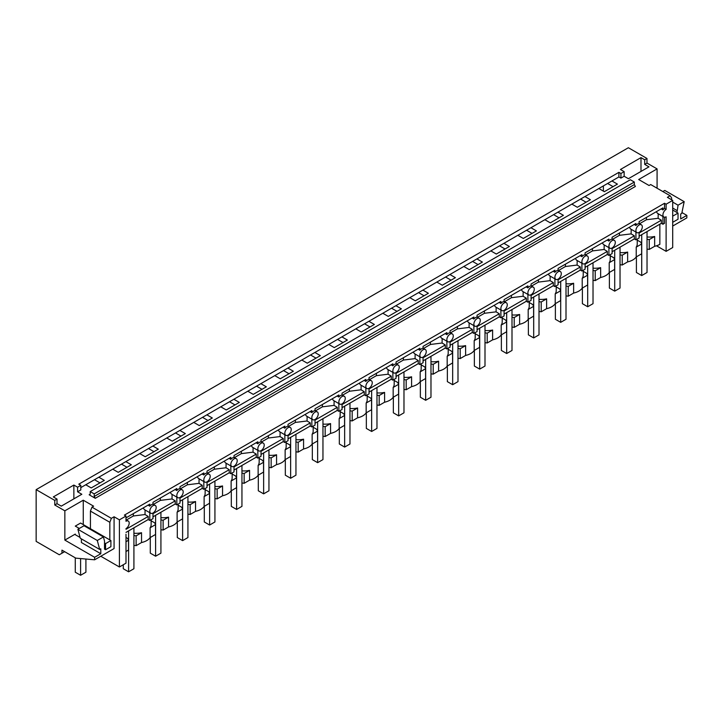 <?xml version="1.0" encoding="UTF-8"?>
<svg xmlns="http://www.w3.org/2000/svg" width="723" height="723" viewBox="0 0 723 723"><rect width="100%" height="100%" fill="white"/><g stroke="black" fill="none" stroke-linecap="round" stroke-linejoin="round"><path stroke-width="1.08" d="M666.118 209.417L666.118 204.202L664.518 203.28L664.518 208.495L666.118 209.417A4.51 2.603 120 0 0 664.518 210.836A4.51 2.603 120 0 0 663.859 217.008A4.51 2.603 120 0 0 664.518 217.207L664.518 223.326L662.928 224.238L662.928 216.466M656.511 245.802L666.118 251.342L672.706 247.537L672.706 200.398L667.392 197.325L670.113 195.752L650.709 184.555L649.055 185.504L638.689 179.521L657.08 168.902L646.977 163.073L644.717 164.383L648.965 166.832L628.404 178.708L624.148 176.249L620.93 178.111L620.93 173.511L618.906 172.336L78.789 484.175L80.804 485.341L77.587 487.203L77.587 491.812L80.804 489.95L80.804 485.341M620.93 178.111L618.906 176.945L618.906 172.336M666.118 251.342L666.118 216.783A4.51 2.603 120 0 1 664.518 217.207M659.846 224.184L659.846 244.347A15.038 8.685 180 0 1 654.649 246.299L654.649 236.475A15.038 8.685 180 0 1 647.031 236.972M77.587 491.812L81.835 494.261L61.274 506.136L57.018 503.678L54.758 504.988L64.853 510.818L83.253 500.199L93.619 506.181L91.966 507.139L111.369 518.346L114.08 516.773L119.403 519.846L119.403 566.986L125.992 563.181L125.992 534.243M119.403 566.986L100.786 556.24M646.977 163.073L646.977 158.464L628.368 147.727L36.15 489.643L36.15 541.391L59.295 554.758L64.627 551.676M672.706 200.398L666.118 204.202M618.906 176.945L611.956 180.958L617.424 184.121L604.338 191.685L598.861 188.522L584.943 196.557L590.42 199.711L577.334 207.275L571.857 204.112L557.939 212.146L563.416 215.309L550.32 222.865L544.853 219.702L530.935 227.736L536.412 230.899L523.316 238.454L517.84 235.291L503.931 243.326L509.399 246.489L496.312 254.044L490.836 250.89L476.918 258.924L482.395 262.078L469.308 269.643L463.832 266.48L449.914 274.514L455.391 277.677L442.295 285.233L436.828 282.069L422.91 290.104L428.387 293.267L415.291 300.822L409.814 297.659L395.906 305.693L401.382 308.857L388.287 316.412L382.81 313.258L368.893 321.292L374.369 324.446L361.283 332.011L355.806 328.848L341.889 336.882L347.365 340.045L334.279 347.6L328.802 344.437L314.885 352.472L320.361 355.635L307.266 363.19L301.789 360.027L287.881 368.061L293.357 371.224L280.262 378.78L274.785 375.626L260.867 383.66L266.344 386.814L253.258 394.378L247.781 391.215L233.863 399.25L239.34 402.413L226.254 409.968L220.777 406.805L206.859 414.839L212.336 418.002L199.241 425.558L193.764 422.395L179.855 430.429L185.332 433.592L172.237 441.147L166.76 437.993L152.851 446.028L158.319 449.182L145.233 456.746L139.756 453.583L125.838 461.617L131.315 464.781L118.229 472.336L112.752 469.173L98.834 477.207L104.311 480.37L91.215 487.926L85.748 484.762L80.804 487.618M119.403 519.846L125.992 516.041L124.401 515.119L664.518 203.28M634.324 182.042L634.324 184.618L635.39 186.462L95.264 498.301L89.155 494.767L90.212 494.152L89.155 494.767L90.212 494.152L90.212 491.577L630.339 179.738L634.324 182.042L94.207 493.881L90.212 491.577M672.706 226.046L686.85 217.885L686.85 215.373L680.686 218.933L680.686 214.026L681.78 213.384L684.184 201.645L678.057 205.187L672.706 202.097M676.963 212.49L678.057 205.187M671.649 199.783L671.649 197.939L670.113 195.752M603.389 191.134L603.389 185.91M657.08 168.902L657.08 188.233M681.952 212.544L686.85 215.373M684.184 201.645L664.78 190.438L662.846 191.559M646.977 158.464L644.717 159.774L644.717 164.383M644.717 159.774L640.994 157.623L640.994 171.441M640.994 157.623L620.433 169.498L624.148 171.649L624.148 176.249M624.148 171.649L620.93 173.511M676.963 210.52L672.706 208.061M36.15 489.643L54.758 500.388L57.018 499.078L53.303 496.927L73.863 485.061L77.587 487.203M607.609 183.47L613.086 186.633M611.956 180.958L598.861 188.522M98.834 477.207L85.748 484.762M125.838 461.617L112.752 469.173M152.851 446.028L139.756 453.583M179.855 430.429L166.76 437.993M206.859 414.839L193.764 422.395M233.863 399.25L220.777 406.805M260.867 383.66L247.781 391.215M287.881 368.061L274.785 375.626M314.885 352.472L301.789 360.027M341.889 336.882L328.802 344.437M368.893 321.292L355.806 328.848M395.906 305.693L382.81 313.258M422.91 290.104L409.814 297.659M449.914 274.514L436.828 282.069M476.918 258.924L463.832 266.48M503.931 243.326L490.836 250.89M530.935 227.736L517.84 235.291M557.939 212.146L544.853 219.702M584.943 196.557L571.857 204.112M580.605 199.06L586.082 202.223M646.479 217.379L646.443 219.738L658.129 218.292L661.337 220.199L661.337 223.326L662.928 224.238M661.337 223.326L639.114 236.15M639.114 232.372A4.51 2.603 120 0 0 640.705 230.962A4.51 2.603 120 0 0 641.364 224.79A4.51 2.603 120 0 0 640.705 224.582A4.51 2.603 120 0 0 639.114 225.007A4.51 2.603 120 0 0 637.514 226.426A4.51 2.603 120 0 0 636.855 232.598A4.51 2.603 120 0 0 637.514 232.806A4.51 2.603 120 0 0 639.114 232.372L639.114 237.994L635.924 239.837L634.324 238.915L612.101 251.74M612.101 247.971A4.51 2.603 120 0 0 613.7 246.552A4.51 2.603 120 0 0 614.36 240.379A4.51 2.603 120 0 0 613.7 240.172A4.51 2.603 120 0 0 612.101 240.605A4.51 2.603 120 0 0 610.51 242.015A4.51 2.603 120 0 0 609.851 248.188A4.51 2.603 120 0 0 610.51 248.396A4.51 2.603 120 0 0 612.101 247.971L612.101 253.583L608.92 255.427L607.32 254.505L585.097 267.338M585.097 263.561A4.51 2.603 120 0 0 586.696 262.142A4.51 2.603 120 0 0 587.356 255.969A4.51 2.603 120 0 0 586.696 255.77A4.51 2.603 120 0 0 585.097 256.195A4.51 2.603 120 0 0 583.506 257.605A4.51 2.603 120 0 0 582.846 263.787A4.51 2.603 120 0 0 583.506 263.985A4.51 2.603 120 0 0 585.097 263.561L585.097 269.173L581.907 271.017L580.316 270.095L558.093 282.928M558.093 279.15A4.51 2.603 120 0 0 559.683 277.74A4.51 2.603 120 0 0 560.352 271.559A4.51 2.603 120 0 0 559.683 271.36A4.51 2.603 120 0 0 558.093 271.785A4.51 2.603 120 0 0 556.502 273.204A4.51 2.603 120 0 0 555.833 279.376A4.51 2.603 120 0 0 556.502 279.575A4.51 2.603 120 0 0 558.093 279.15L558.093 284.772L554.903 286.606L553.312 285.693L531.089 298.518M531.089 294.74A4.51 2.603 120 0 0 532.679 293.33A4.51 2.603 120 0 0 533.339 287.158A4.51 2.603 120 0 0 532.679 286.95A4.51 2.603 120 0 0 531.089 287.374A4.51 2.603 120 0 0 529.489 288.793A4.51 2.603 120 0 0 528.829 294.966A4.51 2.603 120 0 0 529.489 295.174A4.51 2.603 120 0 0 531.089 294.74L531.089 300.361L527.898 302.205L526.299 301.283L504.085 314.107M504.085 310.339A4.51 2.603 120 0 0 505.675 308.92A4.51 2.603 120 0 0 506.335 302.747A4.51 2.603 120 0 0 505.675 302.539A4.51 2.603 120 0 0 504.085 302.973A4.51 2.603 120 0 0 502.485 304.383A4.51 2.603 120 0 0 501.825 310.556A4.51 2.603 120 0 0 502.485 310.763A4.51 2.603 120 0 0 504.085 310.339L504.085 315.951L500.894 317.795L499.295 316.873L477.072 329.706M477.072 325.928A4.51 2.603 120 0 0 478.671 324.51A4.51 2.603 120 0 0 479.331 318.337A4.51 2.603 120 0 0 478.671 318.129A4.51 2.603 120 0 0 477.072 318.563A4.51 2.603 120 0 0 475.481 319.973A4.51 2.603 120 0 0 474.821 326.154A4.51 2.603 120 0 0 475.481 326.353A4.51 2.603 120 0 0 477.072 325.928L477.072 331.541L473.881 333.384L472.291 332.463L450.068 345.296M450.068 341.518A4.51 2.603 120 0 0 451.667 340.108A4.51 2.603 120 0 0 452.327 333.927A4.51 2.603 120 0 0 451.667 333.728A4.51 2.603 120 0 0 450.068 334.153A4.51 2.603 120 0 0 448.477 335.562A4.51 2.603 120 0 0 447.808 341.744A4.51 2.603 120 0 0 448.477 341.943A4.51 2.603 120 0 0 450.068 341.518L450.068 347.139L446.877 348.974L445.287 348.052L423.063 360.885M423.063 357.108A4.51 2.603 120 0 0 424.654 355.698A4.51 2.603 120 0 0 425.314 349.525A4.51 2.603 120 0 0 424.654 349.317A4.51 2.603 120 0 0 423.063 349.742A4.51 2.603 120 0 0 421.464 351.161A4.51 2.603 120 0 0 420.804 357.334A4.51 2.603 120 0 0 421.464 357.542A4.51 2.603 120 0 0 423.063 357.108L423.063 362.729L419.873 364.573L418.274 363.651L396.059 376.475M396.059 372.707A4.51 2.603 120 0 0 397.65 371.288A4.51 2.603 120 0 0 398.31 365.115A4.51 2.603 120 0 0 397.65 364.907A4.51 2.603 120 0 0 396.059 365.332A4.51 2.603 120 0 0 394.46 366.751A4.51 2.603 120 0 0 393.8 372.923A4.51 2.603 120 0 0 394.46 373.131A4.51 2.603 120 0 0 396.059 372.707L396.059 378.319L392.869 380.162L391.27 379.241L369.046 392.074M369.046 388.296A4.51 2.603 120 0 0 370.646 386.877A4.51 2.603 120 0 0 371.306 380.705A4.51 2.603 120 0 0 370.646 380.497A4.51 2.603 120 0 0 369.046 380.931A4.51 2.603 120 0 0 367.456 382.34A4.51 2.603 120 0 0 366.796 388.522A4.51 2.603 120 0 0 367.456 388.721A4.51 2.603 120 0 0 369.046 388.296L369.046 393.908L365.856 395.752L364.265 394.83L342.042 407.664M342.042 403.886A4.51 2.603 120 0 0 343.642 402.476A4.51 2.603 120 0 0 344.302 396.294A4.51 2.603 120 0 0 343.642 396.096A4.51 2.603 120 0 0 342.042 396.52A4.51 2.603 120 0 0 340.452 397.93A4.51 2.603 120 0 0 339.792 404.112A4.51 2.603 120 0 0 340.452 404.311A4.51 2.603 120 0 0 342.042 403.886L342.042 409.507L338.852 411.342L337.261 410.42L315.038 423.253M315.038 419.476A4.51 2.603 120 0 0 316.629 418.066A4.51 2.603 120 0 0 317.289 411.893A4.51 2.603 120 0 0 316.629 411.685A4.51 2.603 120 0 0 315.038 412.11A4.51 2.603 120 0 0 313.439 413.529A4.51 2.603 120 0 0 312.779 419.702A4.51 2.603 120 0 0 313.439 419.909A4.51 2.603 120 0 0 315.038 419.476L315.038 425.097L311.848 426.941L310.248 426.019L288.034 438.843M288.034 435.074A4.51 2.603 120 0 0 289.625 433.655A4.51 2.603 120 0 0 290.284 427.483A4.51 2.603 120 0 0 289.625 427.275A4.51 2.603 120 0 0 288.034 427.7A4.51 2.603 120 0 0 286.435 429.119A4.51 2.603 120 0 0 285.775 435.291A4.51 2.603 120 0 0 286.435 435.499A4.51 2.603 120 0 0 288.034 435.074L288.034 440.687L284.844 442.53L283.244 441.608L261.021 454.442M261.021 450.664A4.51 2.603 120 0 0 262.621 449.245A4.51 2.603 120 0 0 263.28 443.072A4.51 2.603 120 0 0 262.621 442.865A4.51 2.603 120 0 0 261.021 443.298A4.51 2.603 120 0 0 259.43 444.708A4.51 2.603 120 0 0 258.771 450.89A4.51 2.603 120 0 0 259.43 451.089A4.51 2.603 120 0 0 261.021 450.664L261.021 456.276L257.831 458.12L256.24 457.198L234.017 470.031M234.017 466.254A4.51 2.603 120 0 0 235.617 464.844A4.51 2.603 120 0 0 236.276 458.662A4.51 2.603 120 0 0 235.617 458.463A4.51 2.603 120 0 0 234.017 458.888A4.51 2.603 120 0 0 232.426 460.298A4.51 2.603 120 0 0 231.767 466.48A4.51 2.603 120 0 0 232.426 466.678A4.51 2.603 120 0 0 234.017 466.254L234.017 471.875L230.827 473.71L229.236 472.788L207.013 485.621M207.013 481.843A4.51 2.603 120 0 0 208.604 480.434A4.51 2.603 120 0 0 209.263 474.252A4.51 2.603 120 0 0 208.604 474.053A4.51 2.603 120 0 0 207.013 474.478A4.51 2.603 120 0 0 205.413 475.897A4.51 2.603 120 0 0 204.754 482.069A4.51 2.603 120 0 0 205.413 482.277A4.51 2.603 120 0 0 207.013 481.843L207.013 487.465L203.823 489.308L202.223 488.387L180.009 501.211M180.009 497.442A4.51 2.603 120 0 0 181.6 496.023A4.51 2.603 120 0 0 182.259 489.851A4.51 2.603 120 0 0 181.6 489.643A4.51 2.603 120 0 0 180.009 490.067A4.51 2.603 120 0 0 178.409 491.486A4.51 2.603 120 0 0 177.75 497.659A4.51 2.603 120 0 0 178.409 497.867A4.51 2.603 120 0 0 180.009 497.442L180.009 503.054L176.819 504.898L175.219 503.976L152.996 516.809M152.996 513.032A4.51 2.603 120 0 0 154.595 511.613A4.51 2.603 120 0 0 155.255 505.44A4.51 2.603 120 0 0 154.595 505.232A4.51 2.603 120 0 0 152.996 505.666A4.51 2.603 120 0 0 151.405 507.076A4.51 2.603 120 0 0 150.746 513.249A4.51 2.603 120 0 0 151.405 513.457A4.51 2.603 120 0 0 152.996 513.032L152.996 518.644L149.806 520.488L148.215 519.566L125.992 532.399M647.031 249.083L649.245 249.426L654.649 246.299M637.243 240.135L640.795 242.187L641.635 243.994L641.635 253.818L636.222 256.936A15.038 8.685 180 0 1 632.842 259.937A15.038 8.685 180 0 1 627.645 261.889L622.232 265.016L620.027 264.672M610.239 255.725L613.791 257.777L614.631 259.584L614.631 269.408L609.218 272.535A15.038 8.685 180 0 1 605.829 275.526A15.038 8.685 180 0 1 600.641 277.487L595.228 280.605L593.023 280.262M583.226 271.324L586.787 273.375L587.618 275.183L587.618 284.998L582.214 288.125A15.038 8.685 180 0 1 578.825 291.125A15.038 8.685 180 0 1 573.628 293.077L568.224 296.204L566.01 295.861M556.222 286.914L559.774 288.965L560.614 290.773L560.614 300.596L555.21 303.714A15.038 8.685 180 0 1 551.821 306.715A15.038 8.685 180 0 1 546.624 308.667L541.22 311.794L539.006 311.45M529.218 302.503L532.77 304.555L533.61 306.362L533.61 316.186L528.197 319.304A15.038 8.685 180 0 1 524.817 322.304A15.038 8.685 180 0 1 519.62 324.256L514.207 327.383L512.001 327.04M502.214 318.093L505.766 320.144L506.606 321.952L506.606 331.776L501.193 334.903A15.038 8.685 180 0 1 497.804 337.894A15.038 8.685 180 0 1 492.616 339.855L487.203 342.973L484.997 342.63M475.201 333.692L478.762 335.743L479.593 337.551L479.593 347.365L474.189 350.492A15.038 8.685 180 0 1 470.8 353.493A15.038 8.685 180 0 1 465.612 355.445L460.199 358.572L457.993 358.228M448.197 349.281L451.748 351.333L452.589 353.14L452.589 362.964L447.185 366.082A15.038 8.685 180 0 1 443.795 369.082A15.038 8.685 180 0 1 438.599 371.035L433.194 374.162L430.98 373.818M421.193 364.871L424.744 366.923L425.585 368.73L425.585 378.554L420.171 381.672A15.038 8.685 180 0 1 416.791 384.672A15.038 8.685 180 0 1 411.595 386.624L406.181 389.751L403.976 389.408M394.189 380.461L397.74 382.512L398.581 384.32L398.581 394.143L393.167 397.27A15.038 8.685 180 0 1 389.778 400.262A15.038 8.685 180 0 1 384.591 402.223L379.177 405.341L376.972 404.997M367.185 396.059L370.736 398.111L371.568 399.909L371.568 409.733L366.163 412.86A15.038 8.685 180 0 1 362.774 415.861A15.038 8.685 180 0 1 357.587 417.813L352.173 420.94L349.968 420.596M340.171 411.649L343.723 413.701L344.564 415.508L344.564 425.332L339.159 428.45A15.038 8.685 180 0 1 335.77 431.45A15.038 8.685 180 0 1 330.574 433.402L325.169 436.529L322.955 436.186M313.167 427.239L316.719 429.29L317.56 431.098L317.56 440.922L312.146 444.039A15.038 8.685 180 0 1 308.766 447.04A15.038 8.685 180 0 1 303.57 448.992L298.165 452.119L295.951 451.776M286.163 442.828L289.715 444.88L290.556 446.687L290.556 456.511L285.142 459.638A15.038 8.685 180 0 1 281.753 462.63A15.038 8.685 180 0 1 276.566 464.591L271.152 467.709L268.947 467.365M259.159 458.427L262.711 460.47L263.543 462.277L263.543 472.101L258.138 475.228A15.038 8.685 180 0 1 254.749 478.228A15.038 8.685 180 0 1 249.562 480.18L244.148 483.298L241.943 482.964M232.146 474.017L235.698 476.068L236.538 477.876L236.538 487.691L231.134 490.818A15.038 8.685 180 0 1 227.745 493.818A15.038 8.685 180 0 1 222.548 495.77L217.144 498.897L214.93 498.554M205.142 489.607L208.694 491.658L209.534 493.466L209.534 503.289L204.121 506.407A15.038 8.685 180 0 1 200.741 509.408A15.038 8.685 180 0 1 195.544 511.36L190.14 514.487L187.926 514.143M178.138 505.196L181.69 507.248L182.53 509.055L182.53 518.879L177.117 522.006A15.038 8.685 180 0 1 173.737 524.997A15.038 8.685 180 0 1 168.54 526.959L163.127 530.076L160.922 529.733M151.134 520.786L154.686 522.837L155.526 524.645L155.526 534.469L150.113 537.596A15.038 8.685 180 0 1 146.724 540.596A15.038 8.685 180 0 1 141.536 542.548L136.123 545.666L133.918 545.332M125.992 537.46L127.673 538.436L128.513 540.244L128.513 550.058L125.992 551.522M95.264 498.301L94.207 496.457L94.207 493.881M664.518 208.495A4.51 2.603 120 0 0 662.928 209.914L662.928 207.881L639.114 221.636L639.114 223.66A4.51 2.603 120 0 0 637.514 224.085A4.51 2.603 120 0 0 635.924 225.504L635.924 223.47L612.101 237.225L612.101 239.25A4.51 2.603 120 0 0 610.51 239.684A4.51 2.603 120 0 0 608.92 241.093L608.92 239.069L585.097 252.815L585.097 254.848A4.51 2.603 120 0 0 583.506 255.273A4.51 2.603 120 0 0 581.907 256.683L581.907 254.659L558.093 268.405L558.093 270.438A4.51 2.603 120 0 0 556.502 270.863A4.51 2.603 120 0 0 554.903 272.282L554.903 270.248L531.089 284.003L531.089 286.028A4.51 2.603 120 0 0 529.489 286.453A4.51 2.603 120 0 0 527.898 287.871L527.898 285.838L504.085 299.593L504.085 301.618A4.51 2.603 120 0 0 502.485 302.051A4.51 2.603 120 0 0 500.894 303.461L500.894 301.437L477.072 315.183L477.072 317.216A4.51 2.603 120 0 0 475.481 317.641A4.51 2.603 120 0 0 473.881 319.051L473.881 317.026L450.068 330.773L450.068 332.806A4.51 2.603 120 0 0 448.477 333.231A4.51 2.603 120 0 0 446.877 334.65L446.877 332.616L423.063 346.371L423.063 348.396A4.51 2.603 120 0 0 421.464 348.82A4.51 2.603 120 0 0 419.873 350.239L419.873 348.206L396.059 361.961L396.059 363.985A4.51 2.603 120 0 0 394.46 364.419A4.51 2.603 120 0 0 392.869 365.829L392.869 363.805L369.046 377.551L369.046 379.584A4.51 2.603 120 0 0 367.456 380.009A4.51 2.603 120 0 0 365.856 381.419L365.856 379.394L342.042 393.14L342.042 395.174A4.51 2.603 120 0 0 340.452 395.598A4.51 2.603 120 0 0 338.852 397.017L338.852 394.984L315.038 408.739L315.038 410.763A4.51 2.603 120 0 0 313.439 411.188A4.51 2.603 120 0 0 311.848 412.607L311.848 410.574L288.034 424.329L288.034 426.353A4.51 2.603 120 0 0 286.435 426.787A4.51 2.603 120 0 0 284.844 428.197L284.844 426.172L261.021 439.918L261.021 441.952A4.51 2.603 120 0 0 259.43 442.377A4.51 2.603 120 0 0 257.831 443.786L257.831 441.762L234.017 455.508L234.017 457.542A4.51 2.603 120 0 0 232.426 457.966A4.51 2.603 120 0 0 230.827 459.385L230.827 457.352L207.013 471.107L207.013 473.131A4.51 2.603 120 0 0 205.413 473.556A4.51 2.603 120 0 0 203.823 474.975L203.823 472.941L180.009 486.696L180.009 488.721A4.51 2.603 120 0 0 178.409 489.155A4.51 2.603 120 0 0 176.819 490.565L176.819 488.54L152.996 502.286L152.996 504.32A4.51 2.603 120 0 0 151.405 504.744A4.51 2.603 120 0 0 149.806 506.154L149.806 504.13L125.992 517.876M661.174 208.893L662.928 209.914M663.859 217.008L657.424 213.294L656.33 211.694M658.129 218.292L658.201 213.737M637.243 239.069L637.243 243.976A15.038 8.685 180 0 1 636.222 247.121L636.222 256.936M622.232 265.016L622.232 255.192L627.645 252.074A15.038 8.685 180 0 1 620.027 252.571M627.645 252.074L627.645 261.889M661.337 220.199L639.114 233.032M635.924 232.056L635.924 239.837M649.245 249.426L649.245 239.602L647.031 239.259M649.245 239.602L654.649 236.475M636.222 247.121L641.635 243.994M634.161 224.492L635.924 225.504M636.855 232.598L630.42 228.884L629.326 227.284M646.443 219.738L639.539 223.732M553.592 214.65L559.069 217.813M634.324 238.915L634.324 235.797L631.125 233.881L631.188 229.327M610.239 254.668L610.239 259.566A15.038 8.685 180 0 1 609.218 262.711L609.218 272.535M595.228 280.605L595.228 270.791L600.641 267.664A15.038 8.685 180 0 1 593.023 268.161M600.641 267.664L600.641 277.487M634.324 235.797L612.101 248.622M608.92 247.655L608.92 255.427M622.232 255.192L620.027 254.848M609.218 262.711L614.631 259.584M607.157 240.081L608.92 241.093M609.851 248.188L603.416 244.473L602.322 242.874M631.125 233.881L619.439 235.327L619.475 232.969M619.439 235.327L612.535 239.322M526.588 230.248L532.065 233.402M607.32 254.505L607.32 251.387L604.121 249.471L604.184 244.925M583.226 270.257L583.226 275.165A15.038 8.685 180 0 1 582.214 278.301L582.214 288.125M568.224 296.204L568.224 286.38L573.628 283.253A15.038 8.685 180 0 1 566.01 283.75M573.628 283.253L573.628 293.077M607.32 251.387L585.097 264.211M581.907 263.244L581.907 271.017M595.228 270.791L593.023 270.447M582.214 278.301L587.618 275.183M580.153 255.671L581.907 256.683M582.846 263.787L576.412 260.072L575.318 258.463M604.121 249.471L592.435 250.926L592.471 248.558M592.435 250.926L585.522 254.912M499.584 245.838L505.061 249.001M580.316 270.095L580.316 266.977L577.108 265.061L577.18 260.515M556.222 285.847L556.222 290.754A15.038 8.685 180 0 1 555.21 293.89L555.21 303.714M541.22 311.794L541.22 301.97L546.624 298.843A15.038 8.685 180 0 1 539.006 299.34M546.624 298.843L546.624 308.667M580.316 266.977L558.093 279.81M554.903 278.834L554.903 286.606M568.224 286.38L566.01 286.037M555.21 293.89L560.614 290.773M553.149 271.261L554.903 272.282M555.833 279.376L549.399 275.662L548.305 274.062M577.108 265.061L565.431 266.516L565.467 264.157M565.431 266.516L558.518 270.501M472.58 261.428L478.057 264.591M553.312 285.693L553.312 282.566L550.104 280.651L550.176 276.105M529.218 301.437L529.218 306.344A15.038 8.685 180 0 1 528.197 309.489L528.197 319.304M514.207 327.383L514.207 317.56L519.62 314.442A15.038 8.685 180 0 1 512.001 314.939M519.62 314.442L519.62 324.256M553.312 282.566L531.089 295.4M527.898 294.424L527.898 302.205M541.22 301.97L539.006 301.627M528.197 309.489L533.61 306.362M526.136 286.859L527.898 287.871M528.829 294.966L522.395 291.252L521.301 289.652M550.104 280.651L538.418 282.106L538.454 279.747M538.418 282.106L531.513 286.1M445.576 277.017L451.044 280.181M526.299 301.283L526.299 298.165L523.1 296.249L523.172 291.694M502.214 317.036L502.214 321.934A15.038 8.685 180 0 1 501.193 325.079L501.193 334.903M487.203 342.973L487.203 333.158L492.616 330.031A15.038 8.685 180 0 1 484.997 330.528M492.616 330.031L492.616 339.855M526.299 298.165L504.085 310.989M500.894 310.022L500.894 317.795M514.207 317.56L512.001 317.216M501.193 325.079L506.606 321.952M499.132 302.449L500.894 303.461M501.825 310.556L495.391 306.841L494.297 305.242M523.1 296.249L511.414 297.695L511.45 295.336M511.414 297.695L504.509 301.69M418.563 292.616L424.04 295.77M499.295 316.873L499.295 313.755L496.095 311.839L496.159 307.293M475.201 332.625L475.201 337.533A15.038 8.685 180 0 1 474.189 340.669L474.189 350.492M460.199 358.572L460.199 348.748L465.612 345.621A15.038 8.685 180 0 1 457.993 346.118M465.612 345.621L465.612 355.445M499.295 313.755L477.072 326.579M473.881 325.612L473.881 333.384M487.203 333.158L484.997 332.815M474.189 340.669L479.593 337.551M472.128 318.039L473.881 319.051M474.821 326.154L468.387 322.44L467.293 320.831M496.095 311.839L484.41 313.294L484.446 310.926M484.41 313.294L477.496 317.28M391.559 308.206L397.035 311.369M472.291 332.463L472.291 329.345L469.082 327.429L469.155 322.883M448.197 348.215L448.197 353.122A15.038 8.685 180 0 1 447.185 356.258L447.185 366.082M433.194 374.162L433.194 364.338L438.599 361.211A15.038 8.685 180 0 1 430.98 361.708M438.599 361.211L438.599 371.035M472.291 329.345L450.068 342.178M446.877 341.202L446.877 348.974M460.199 348.748L457.993 348.405M447.185 356.258L452.589 353.14M445.124 333.628L446.877 334.65M447.808 341.744L441.382 338.03L440.28 336.43M469.082 327.429L457.406 328.884L457.442 326.525M457.406 328.884L450.492 332.869M364.555 323.796L370.031 326.959M445.287 348.052L445.287 344.934L442.078 343.018L442.151 338.472M421.193 363.805L421.193 368.712A15.038 8.685 180 0 1 420.171 371.857L420.171 381.672M406.181 389.751L406.181 379.927L411.595 376.81A15.038 8.685 180 0 1 403.976 377.307M411.595 376.81L411.595 386.624M445.287 344.934L423.063 357.768M419.873 356.791L419.873 364.573M433.194 364.338L430.98 363.994M420.171 371.857L425.585 368.73M418.12 349.227L419.873 350.239M420.804 357.334L414.369 353.619L413.276 352.02M442.078 343.018L430.393 344.473L430.429 342.115M430.393 344.473L423.488 348.468M337.551 339.385L343.018 342.548M418.274 363.651L418.274 360.533L415.074 358.617L415.147 354.062M394.189 379.394L394.189 384.302A15.038 8.685 180 0 1 393.167 387.447L393.167 397.27M379.177 405.341L379.177 395.517L384.591 392.399A15.038 8.685 180 0 1 376.972 392.896M384.591 392.399L384.591 402.223M418.274 360.533L396.059 373.357M392.869 372.39L392.869 380.162M406.181 379.927L403.976 379.584M393.167 387.447L398.581 384.32M391.107 364.817L392.869 365.829M393.8 372.923L387.365 369.209L386.272 367.609M415.074 358.617L403.389 360.063L403.425 357.704M403.389 360.063L396.484 364.058M310.538 354.984L316.014 358.138M391.27 379.241L391.27 376.123L388.07 374.207L388.134 369.661M367.185 394.993L367.185 399.9A15.038 8.685 180 0 1 366.163 403.036L366.163 412.86M352.173 420.94L352.173 411.116L357.587 407.989A15.038 8.685 180 0 1 349.968 408.486M357.587 407.989L357.587 417.813M391.27 376.123L369.046 388.947M365.856 387.98L365.856 395.752M379.177 395.517L376.972 395.183M366.163 403.036L371.568 399.909M364.103 380.406L365.856 381.419M366.796 388.522L360.361 384.799L359.268 383.199M388.07 374.207L376.385 375.662L376.421 373.294M376.385 375.662L369.471 379.647M283.533 370.574L289.01 373.737M364.265 394.83L364.265 391.712L361.057 389.796L361.129 385.251M340.171 410.583L340.171 415.49A15.038 8.685 180 0 1 339.159 418.626L339.159 428.45M325.169 436.529L325.169 426.706L330.574 423.579A15.038 8.685 180 0 1 322.955 424.076M330.574 423.579L330.574 433.402M364.265 391.712L342.042 404.546M338.852 403.57L338.852 411.342M352.173 411.116L349.968 410.772M339.159 418.626L344.564 415.508M337.099 395.996L338.852 397.017M339.792 404.112L333.357 400.397L332.255 398.798M361.057 389.796L349.381 391.251L349.417 388.884M349.381 391.251L342.467 395.237M256.529 386.163L262.006 389.326M337.261 410.42L337.261 407.302L334.053 405.386L334.125 400.84M313.167 426.172L313.167 431.08A15.038 8.685 180 0 1 312.146 434.225L312.146 444.039M298.165 452.119L298.165 442.295L303.57 439.177A15.038 8.685 180 0 1 295.951 439.674M303.57 439.177L303.57 448.992M337.261 407.302L315.038 420.135M311.848 419.159L311.848 426.941M325.169 426.706L322.955 426.362M312.146 434.225L317.56 431.098M310.095 411.595L311.848 412.607M312.779 419.702L306.344 415.987L305.251 414.387M334.053 405.386L322.377 406.841L322.404 404.482M322.377 406.841L315.463 410.836M229.525 401.753L235.002 404.916M310.248 426.019L310.248 422.892L307.049 420.985L307.121 416.43M286.163 441.762L286.163 446.669A15.038 8.685 180 0 1 285.142 449.814L285.142 459.638M271.152 467.709L271.152 457.885L276.566 454.767A15.038 8.685 180 0 1 268.947 455.264M276.566 454.767L276.566 464.591M310.248 422.892L288.034 435.725M284.844 434.758L284.844 442.53M298.165 442.295L295.951 441.952M285.142 449.814L290.556 446.687M283.082 427.185L284.844 428.197M285.775 435.291L279.34 431.577L278.247 429.977M307.049 420.985L295.364 422.431L295.4 420.072M295.364 422.431L288.459 426.425M202.512 417.352L207.989 420.506M283.244 441.608L283.244 438.49L280.045 436.575L280.108 432.02M259.159 457.361L259.159 462.268A15.038 8.685 180 0 1 258.138 465.404L258.138 475.228M244.148 483.298L244.148 473.484L249.562 470.357A15.038 8.685 180 0 1 241.943 470.854M249.562 470.357L249.562 480.18M283.244 438.49L261.021 451.315M257.831 450.348L257.831 458.12M271.152 457.885L268.947 457.551M258.138 465.404L263.543 462.277M256.078 442.774L257.831 443.786M258.771 450.89L252.336 447.166L251.243 445.567M280.045 436.575L268.36 438.03L268.396 435.662M268.36 438.03L261.446 442.015M175.508 432.941L180.985 436.105M256.24 457.198L256.24 454.08L253.032 452.164L253.104 447.618M232.146 472.95L232.146 477.858A15.038 8.685 180 0 1 231.134 480.994L231.134 490.818M217.144 498.897L217.144 489.073L222.548 485.946A15.038 8.685 180 0 1 214.93 486.443M222.548 485.946L222.548 495.77M256.24 454.08L234.017 466.913M230.827 465.937L230.827 473.71M244.148 473.484L241.943 473.14M231.134 480.994L236.538 477.876M229.074 458.364L230.827 459.385M231.767 466.48L225.332 462.765L224.229 461.157M253.032 452.164L241.355 453.619L241.392 451.251M241.355 453.619L234.442 457.605M148.504 448.531L153.981 451.694M229.236 472.788L229.236 469.67L226.028 467.754L226.1 463.208M205.142 488.54L205.142 493.448A15.038 8.685 180 0 1 204.121 496.593L204.121 506.407M190.14 514.487L190.14 504.663L195.544 501.545A15.038 8.685 180 0 1 187.926 502.033M195.544 501.545L195.544 511.36M229.236 469.67L207.013 482.503M203.823 481.527L203.823 489.308M217.144 489.073L214.93 488.73M204.121 496.593L209.534 493.466M202.069 473.963L203.823 474.975M204.754 482.069L198.319 478.355L197.225 476.755M226.028 467.754L214.351 469.209L214.388 466.85M214.351 469.209L207.438 473.204M121.5 464.121L126.977 467.284M202.223 488.387L202.223 485.26L199.024 483.353L199.096 478.798M178.138 504.13L178.138 509.037A15.038 8.685 180 0 1 177.117 512.182L177.117 522.006M163.127 530.076L163.127 520.253L168.54 517.135A15.038 8.685 180 0 1 160.922 517.632M168.54 517.135L168.54 526.959M202.223 485.26L180.009 498.093M176.819 497.126L176.819 504.898M190.14 504.663L187.926 504.32M177.117 512.182L182.53 509.055M175.056 489.552L176.819 490.565M177.75 497.659L171.315 493.945L170.221 492.345M199.024 483.353L187.338 484.799L187.374 482.44M187.338 484.799L180.434 488.793M94.487 479.71L99.964 482.874M175.219 503.976L175.219 500.858L172.02 498.942L172.083 494.387M151.134 519.729L151.134 524.636A15.038 8.685 180 0 1 150.113 527.772L150.113 537.596M136.123 545.666L136.123 535.851L141.536 532.724A15.038 8.685 180 0 1 133.918 533.222M141.536 532.724L141.536 542.548M175.219 500.858L152.996 513.682M149.806 512.715L149.806 520.488M163.127 520.253L160.922 519.918M150.113 527.772L155.526 524.645M148.052 505.142L149.806 506.154M150.746 513.249L144.311 509.534L143.217 507.935M172.02 498.942L160.334 500.397L160.37 498.03M160.334 500.397L153.421 504.383M148.215 519.566L148.215 516.448L145.016 514.532L145.079 509.986M148.215 516.448L125.992 529.281M136.123 535.851L133.918 535.508M125.992 541.699L128.513 540.244M125.992 528.621A4.51 2.603 120 0 0 127.591 527.212A4.51 2.603 120 0 0 128.251 521.03A4.51 2.603 120 0 0 127.591 520.831A4.51 2.603 120 0 0 125.992 521.256L125.992 516.041M145.016 514.532L133.33 515.987L133.366 513.619M133.33 515.987L126.417 519.973M114.08 516.773L114.08 548.567L94.632 559.801L94.632 557.288L100.795 553.728L81.392 542.521L81.392 538.888M111.369 518.346L109.833 522.295L90.429 511.098L91.966 507.139M109.833 539.918L109.833 522.295M104.519 542.982L105.576 543.597L105.576 549.742L104.519 549.128L104.519 541.021L103.425 536.945L84.022 525.738L77.885 529.281L80.289 538.246L99.693 549.453L97.289 540.488L103.425 536.945M99.693 549.453L100.795 548.82L100.795 553.728M61.952 553.222L61.952 550.131L75.834 558.147L94.632 559.801M64.853 510.818L64.853 540.099L94.632 557.288M54.758 504.988L54.758 500.388M90.429 528.712L90.429 511.098M83.253 500.199L83.253 524.573M64.853 540.099L75.273 534.089M57.018 499.078L57.018 503.678M73.863 485.061L73.863 498.87M75.291 534.713L80.081 537.469M97.289 540.488L77.885 529.281M647.031 231.577L647.031 272.49L641.717 275.562L636.403 272.49L636.403 256.837M641.717 234.65L641.717 275.562M620.027 247.167L620.027 288.079L614.713 291.152L609.39 288.079L609.39 272.426M614.713 250.239L614.713 291.152M593.023 262.765L593.023 303.678L587.7 306.742L582.386 303.678L582.386 288.025M587.7 265.829L587.7 306.742M566.01 278.355L566.01 319.268L560.696 322.341L555.381 319.268L555.381 303.615M560.696 281.419L560.696 322.341M539.006 293.945L539.006 334.857L533.691 337.93L528.377 334.857L528.377 319.204M533.691 297.017L533.691 337.93M512.001 309.534L512.001 350.447L506.687 353.52L501.373 350.447L501.373 334.794M506.687 312.607L506.687 353.52M484.997 325.133L484.997 366.046L479.683 369.11L474.36 366.046L474.36 350.393M479.683 328.197L479.683 369.11M457.993 340.723L457.993 381.636L452.67 384.708L447.356 381.636L447.356 365.983M452.67 343.786L452.67 384.708M430.98 356.312L430.98 397.225L425.666 400.298L420.352 397.225L420.352 381.572M425.666 359.385L425.666 400.298M403.976 371.902L403.976 412.815L398.662 415.888L393.348 412.815L393.348 397.162M398.662 374.975L398.662 415.888M376.972 387.501L376.972 428.414L371.658 431.477L366.335 428.414L366.335 412.761M371.658 390.565L371.658 431.477M349.968 403.091L349.968 444.003L344.645 447.076L339.331 444.003L339.331 428.35M344.645 406.154L344.645 447.076M322.955 418.68L322.955 459.593L317.641 462.666L312.327 459.593L312.327 443.94M317.641 421.753L317.641 462.666M295.951 434.27L295.951 475.183L290.637 478.255L285.323 475.183L285.323 459.53M290.637 437.343L290.637 478.255M268.947 449.869L268.947 490.781L263.633 493.845L258.31 490.781L258.31 475.128M263.633 452.932L263.633 493.845M241.943 465.458L241.943 506.371L236.62 509.444L231.306 506.371L231.306 490.718M236.62 468.522L236.62 509.444M214.93 481.048L214.93 521.961L209.616 525.034L204.302 521.961L204.302 506.308M209.616 484.121L209.616 525.034M187.926 496.638L187.926 537.55L182.612 540.623L177.298 537.55L177.298 521.898M182.612 499.71L182.612 540.623M160.922 512.227L160.922 553.149L155.608 556.213L150.285 553.149L150.285 537.496M155.608 515.3L155.608 556.213M133.918 527.826L133.918 568.739L128.595 571.803L123.281 568.739L123.281 564.744M128.595 530.89L128.595 571.803M672.706 210.032L678.029 213.104L672.706 216.168M672.706 222.304L678.029 219.241L678.029 213.104M80.596 558.563L80.596 575.273L85.91 572.209L85.91 559.033M80.596 575.273L75.273 572.209L75.273 557.822M105.576 549.742L110.899 546.669L110.899 540.533L80.596 523.036L75.273 526.109L79.331 528.45M110.899 540.533L105.576 543.597M634.324 184.618L94.207 496.457M639.114 223.479L641.364 224.79M612.101 239.078L614.36 240.379M585.097 254.668L587.356 255.969M558.093 270.257L560.352 271.559M531.089 285.847L533.339 287.158M504.085 301.446L506.335 302.747M477.072 317.036L479.331 318.337M450.068 332.625L452.327 333.927M423.063 348.215L425.314 349.525M396.059 363.814L398.31 365.115M369.046 379.403L371.306 380.705M342.042 394.993L344.302 396.294M315.038 410.583L317.289 411.893M288.034 426.181L290.284 427.483M261.021 441.771L263.28 443.072M234.017 457.361L236.276 458.662M207.013 472.95L209.263 474.252M180.009 488.549L182.259 489.851M152.996 504.139L155.255 505.44M125.992 519.729L128.251 521.03"/></g></svg>
